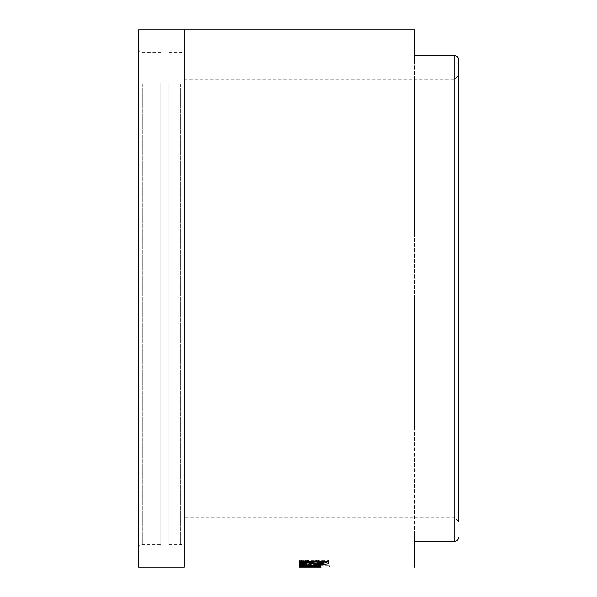 <?xml version="1.0" encoding="UTF-8"?>
<svg xmlns="http://www.w3.org/2000/svg" width="597" height="597" viewBox="0 0 597 597"><rect width="100%" height="100%" fill="white"/><g stroke="black" fill="none" stroke-linecap="round" stroke-linejoin="round"><path stroke-width="0.45" stroke-dasharray="2.98 2.24" d="M184.279 87.408L184.279 540.942L184.279 87.408M168.929 84.222L168.929 544.598L168.929 84.222M168.929 82.953L168.929 546.061L168.929 82.953M160.884 82.953L160.884 546.061L160.884 82.953M160.884 84.222L160.884 544.598L160.884 84.222M138.586 515.957L138.586 48.745L138.586 515.957M458.414 500.92L458.414 75.535L458.414 500.92M414.549 29.85L414.549 533.27M414.549 427.221L414.549 543.3M414.549 298.5L414.549 62.692M454.757 112.878L454.757 517.808L454.757 112.878M138.586 567.15L138.586 29.85M184.279 567.15L184.279 29.85M414.549 222.778L414.549 169.779M414.549 567.15L414.549 546.009M318.291 567.038L321.156 567.15L321.156 566.053L303.91 566.046L316.283 566.046L316.283 567.143L303.91 567.143L303.91 566.046L304.313 566.053L299.037 566.053L301.746 565.941L301.746 567.038L299.41 567.038L329.402 567.038L318.291 567.038L318.291 565.941L310.059 565.904L310.059 567.001M310.059 565.904L299.037 566.053L299.037 567.15L301.746 567.038M304.94 566.478C300.918 566.389 298.948 566.128 299.037 565.702C298.933 565.262 300.657 564.919 304.194 564.658L320.776 564.538L320.776 565.217L303.91 565.695L320.776 566.113L320.776 566.523L304.94 566.478L304.94 565.381C300.918 565.292 298.948 565.038 299.037 564.613L299.037 565.702M315.171 563.874L305.552 562.322L303.903 562.74L306.157 563.486L302.627 563.993L299.03 562.762C299.067 561.919 301.239 561.426 305.545 561.277L314.97 563.001L316.276 562.673L314.022 562.001L317.47 561.359L321.149 562.71C321.037 563.411 319.044 563.799 315.171 563.874L315.171 562.792L308.791 561.971L308.791 563.046M308.791 561.971L305.552 561.247L305.552 562.322M307.91 561.658L307.91 562.74M305.552 561.247L303.903 561.665L303.903 562.74M303.903 561.665L306.157 562.404L306.157 563.486M306.157 562.404L302.627 562.904L302.627 563.993M302.627 562.904L299.03 561.68L299.03 562.762M299.03 561.68C299.067 560.844 301.239 560.352 305.545 560.21L305.545 561.277M305.545 560.21L314.97 561.926L314.97 563.001M314.97 561.926L316.276 561.59L316.276 562.673M316.276 561.59L314.022 560.926L314.022 562.001M314.022 560.926L317.47 560.284L317.47 561.359M317.47 560.284L321.149 561.635L321.149 562.71M321.149 561.635C321.037 562.329 319.044 562.717 315.171 562.792M299.418 564.262L299.037 564.613C298.933 564.172 300.657 563.829 304.194 563.575L320.776 563.449L320.776 564.538M304.194 563.575L304.194 564.658M320.776 563.449L320.776 565.217M320.776 564.128L306.418 564.172L306.418 565.262M306.418 564.172L303.91 564.605L303.91 565.695M303.91 564.605L320.776 565.016L320.776 566.113M320.776 565.016L320.776 566.523M320.776 565.426L304.94 565.381M301.746 565.941L299.41 565.941L299.41 567.038M299.41 565.941L299.41 566.829M299.41 565.732L329.402 565.732L329.402 566.829M329.402 565.732L329.402 567.038M329.402 565.941L318.291 565.941M310.156 565.926L310.156 567.023M310.142 566.031L310.142 567.128M303.91 565.665L320.783 565.717L320.783 566.814M304.201 565.672L304.201 566.762M320.783 565.717L320.783 566.493M320.783 565.404L306.418 565.374L306.418 566.471M306.418 565.374L303.91 565.292M303.91 565.068L320.783 564.665L320.783 565.755M320.783 564.665L320.783 565.172M320.783 564.083L304.948 564.158L304.948 565.247M304.948 564.158C300.918 564.359 298.955 564.665 299.037 565.068L299.037 566.157M299.037 565.068L301.045 565.538M328.648 561.576L328.648 560.359L299.41 560.359L299.41 561.381L312.156 561.381L299.41 562.784L299.41 563.866M299.41 562.784L299.418 563.866M299.418 563.628L312.753 562.643M317.716 563.404L320.35 563.755M320.35 563.449L323.119 563.396M328.648 560.359L328.648 561.434M299.41 560.359L299.41 561.381M320.417 562.673C322.917 562.546 323.91 562.225 323.402 561.71L317.403 561.755C316.94 562.262 317.947 562.568 320.417 562.673L320.417 563.755M180.622 84.222L180.622 544.598L180.622 84.222M142.243 84.222L142.243 544.598L142.243 84.222M454.757 55.693L454.757 541.307M414.549 236.688L414.549 79.192L414.549 236.688M312.253 561.24L312.253 562.322M313.216 561.59L313.216 562.673M311.798 563.449L311.798 564.538M310.343 564.128L310.343 565.217M310.522 565.016L310.522 566.113M311.955 565.426L311.955 566.523M311.806 565.717L311.806 566.814M310.35 565.404L310.35 566.493M310.53 564.665L310.53 565.755M311.955 564.083L311.955 565.172M328.648 561.546L328.648 562.62M317.403 561.755L317.403 562.837M168.929 544.598L180.622 544.598C182.846 544.382 184.063 543.166 184.279 540.942M160.884 546.061L168.929 546.061M138.586 548.255C138.802 546.031 140.026 544.815 142.243 544.598L160.884 544.598M160.884 52.402L142.243 52.402C140.026 52.185 138.802 50.969 138.586 48.745M184.279 79.192L454.757 79.192L458.414 75.535M458.414 521.465L454.757 517.808L184.279 517.808M160.884 50.939L168.929 50.939M168.929 52.402L180.622 52.402C182.846 52.618 184.063 53.834 184.279 56.058"/><path stroke-width="0.9" d="M458.414 521.465L458.414 59.349L458.414 521.465M414.549 533.27L414.549 567.15M414.549 298.5L414.549 427.221M414.549 169.779L414.549 222.778M184.279 29.85L138.586 29.85L138.586 567.15L184.279 567.15L184.279 29.85L414.549 29.85L414.549 62.692M414.549 546.009L414.549 543.3M299.41 562.464L312.156 562.464L299.41 563.866L299.418 564.717L312.753 563.725C314.037 564.269 316.567 564.538 320.35 564.538C326.686 564.434 329.454 563.799 328.648 562.62L328.648 561.434L299.41 561.434L299.41 562.464L299.41 561.381M304.948 565.247C300.918 565.449 298.955 565.755 299.037 566.157L304.201 566.762L320.783 566.814L303.91 566.157L320.783 565.755L320.783 565.172L304.948 565.247M321.156 567.15L299.037 567.15M303.91 567.053L316.283 567.143L303.91 567.143M304.201 565.672L304.201 566.762M303.91 565.068L303.91 566.157M301.045 565.538L303.91 565.665M299.418 563.628L299.418 564.717M312.156 562.687L312.753 562.643L312.753 563.725M312.753 562.643L317.716 563.404M320.35 563.449L320.35 564.538M323.119 563.396L328.648 561.576M323.402 562.784L323.402 561.381L323.402 562.464L317.403 562.837C316.94 563.344 317.947 563.65 320.417 563.755C322.917 563.628 323.91 563.307 323.402 562.784L323.402 562.464M317.403 561.381L317.403 562.464M458.414 537.651C458.197 539.875 456.974 541.091 454.757 541.307L454.757 55.693L414.549 55.693M310.53 564.665L310.53 565.755M454.757 541.307L414.549 541.307M454.757 55.693C456.974 55.909 458.197 57.125 458.414 59.349"/></g></svg>
